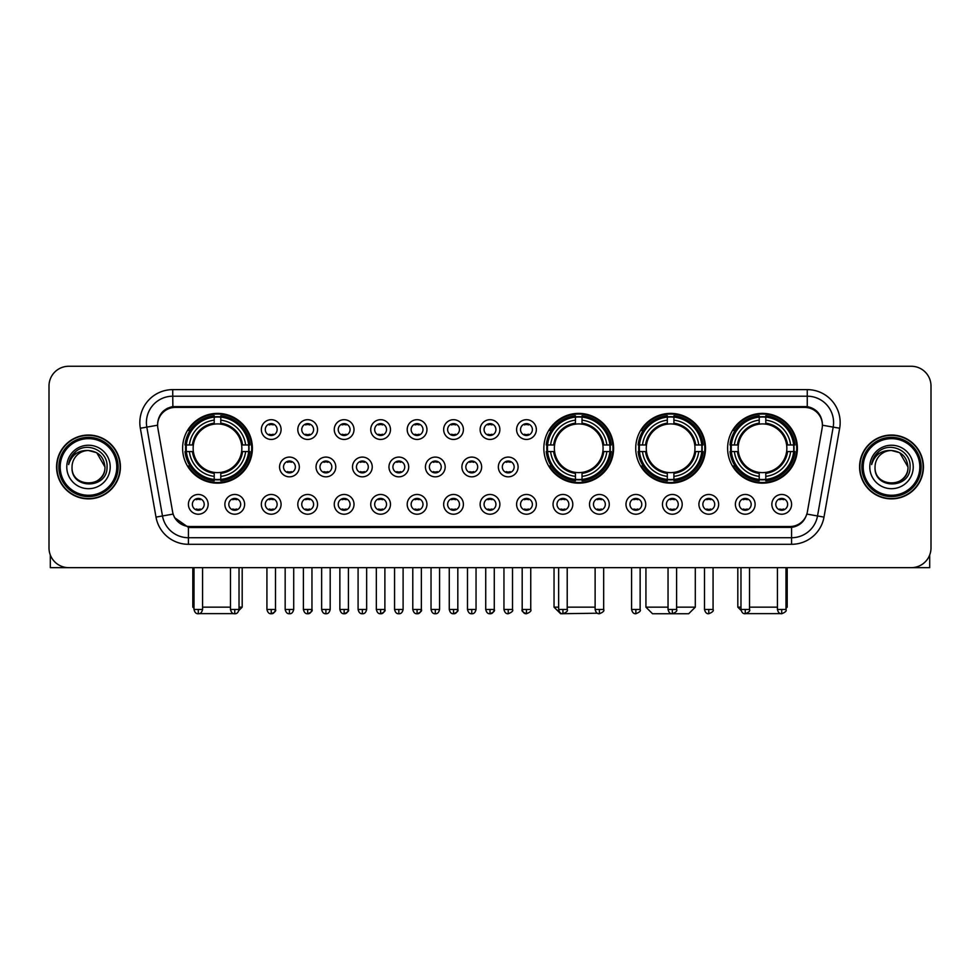 <?xml version="1.0" encoding="UTF-8"?>
<svg xmlns="http://www.w3.org/2000/svg" width="980" height="980" viewBox="0 0 980 980"><rect width="100%" height="100%" fill="white"/><g stroke="black" fill="none" stroke-linecap="round" stroke-linejoin="round"><path stroke-width="1.47" d="M543.839 448.264A34.888 34.888 0 0 0 578.727 483.152A34.888 34.888 0 0 0 613.615 448.264A34.888 34.888 0 0 0 578.727 413.389A34.888 34.888 0 0 0 543.839 448.264M635.726 448.264A34.888 34.888 0 0 0 670.614 483.152A34.888 34.888 0 0 0 705.502 448.264A34.888 34.888 0 0 0 670.614 413.389A34.888 34.888 0 0 0 635.726 448.264M727.613 448.264A34.888 34.888 0 0 0 762.501 483.152A34.888 34.888 0 0 0 797.389 448.264A34.888 34.888 0 0 0 762.501 413.389A34.888 34.888 0 0 0 727.613 448.264M182.611 448.264A34.888 34.888 0 0 0 217.499 483.152A34.888 34.888 0 0 0 252.387 448.264A34.888 34.888 0 0 0 217.499 413.389A34.888 34.888 0 0 0 182.611 448.264M244.62 504.345A9.874 9.874 0 0 1 234.747 514.218A9.874 9.874 0 0 1 224.873 504.345A9.874 9.874 0 0 1 234.747 494.471A9.874 9.874 0 0 1 244.62 504.345M228.818 504.345A5.929 5.929 0 0 0 234.747 510.274A5.929 5.929 0 0 0 240.676 504.345A5.929 5.929 0 0 0 234.747 498.428A5.929 5.929 0 0 0 228.818 504.345M281.089 504.345A9.874 9.874 0 0 1 271.215 514.218A9.874 9.874 0 0 1 261.341 504.345A9.874 9.874 0 0 1 271.215 494.471A9.874 9.874 0 0 1 281.089 504.345M265.286 504.345A5.929 5.929 0 0 0 271.215 510.274A5.929 5.929 0 0 0 277.132 504.345A5.929 5.929 0 0 0 271.215 498.428A5.929 5.929 0 0 0 265.286 504.345M317.545 504.345A9.874 9.874 0 0 1 307.671 514.218A9.874 9.874 0 0 1 297.798 504.345A9.874 9.874 0 0 1 307.671 494.471A9.874 9.874 0 0 1 317.545 504.345M301.754 504.345A5.929 5.929 0 0 0 307.671 510.274A5.929 5.929 0 0 0 313.6 504.345A5.929 5.929 0 0 0 307.671 498.428A5.929 5.929 0 0 0 301.754 504.345M354.013 504.345A9.874 9.874 0 0 1 344.139 514.218A9.874 9.874 0 0 1 334.266 504.345A9.874 9.874 0 0 1 344.139 494.471A9.874 9.874 0 0 1 354.013 504.345M338.223 504.345A5.929 5.929 0 0 0 344.139 510.274A5.929 5.929 0 0 0 350.068 504.345A5.929 5.929 0 0 0 344.139 498.428A5.929 5.929 0 0 0 338.223 504.345M390.481 504.345A9.874 9.874 0 0 1 380.608 514.218A9.874 9.874 0 0 1 370.734 504.345A9.874 9.874 0 0 1 380.608 494.471A9.874 9.874 0 0 1 390.481 504.345M374.679 504.345A5.929 5.929 0 0 0 380.608 510.274A5.929 5.929 0 0 0 386.524 504.345A5.929 5.929 0 0 0 380.608 498.428A5.929 5.929 0 0 0 374.679 504.345M426.949 504.345A9.874 9.874 0 0 1 417.076 514.218A9.874 9.874 0 0 1 407.202 504.345A9.874 9.874 0 0 1 417.076 494.471A9.874 9.874 0 0 1 426.949 504.345M411.147 504.345A5.929 5.929 0 0 0 417.076 510.274A5.929 5.929 0 0 0 422.993 504.345A5.929 5.929 0 0 0 417.076 498.428A5.929 5.929 0 0 0 411.147 504.345M463.405 504.345A9.874 9.874 0 0 1 453.532 514.218A9.874 9.874 0 0 1 443.658 504.345A9.874 9.874 0 0 1 453.532 494.471A9.874 9.874 0 0 1 463.405 504.345M447.615 504.345A5.929 5.929 0 0 0 453.532 510.274A5.929 5.929 0 0 0 459.461 504.345A5.929 5.929 0 0 0 453.532 498.428A5.929 5.929 0 0 0 447.615 504.345M499.874 504.345A9.874 9.874 0 0 1 490 514.218A9.874 9.874 0 0 1 480.127 504.345A9.874 9.874 0 0 1 490 494.471A9.874 9.874 0 0 1 499.874 504.345M484.071 504.345A5.929 5.929 0 0 0 490 510.274A5.929 5.929 0 0 0 495.929 504.345A5.929 5.929 0 0 0 490 498.428A5.929 5.929 0 0 0 484.071 504.345M536.342 504.345A9.874 9.874 0 0 1 526.468 514.218A9.874 9.874 0 0 1 516.595 504.345A9.874 9.874 0 0 1 526.468 494.471A9.874 9.874 0 0 1 536.342 504.345M520.539 504.345A5.929 5.929 0 0 0 526.468 510.274A5.929 5.929 0 0 0 532.385 504.345A5.929 5.929 0 0 0 526.468 498.428A5.929 5.929 0 0 0 520.539 504.345M572.798 504.345A9.874 9.874 0 0 1 562.924 514.218A9.874 9.874 0 0 1 553.051 504.345A9.874 9.874 0 0 1 562.924 494.471A9.874 9.874 0 0 1 572.798 504.345M557.008 504.345A5.929 5.929 0 0 0 562.924 510.274A5.929 5.929 0 0 0 568.853 504.345A5.929 5.929 0 0 0 562.924 498.428A5.929 5.929 0 0 0 557.008 504.345M609.266 504.345A9.874 9.874 0 0 1 599.393 514.218A9.874 9.874 0 0 1 589.519 504.345A9.874 9.874 0 0 1 599.393 494.471A9.874 9.874 0 0 1 609.266 504.345M593.476 504.345A5.929 5.929 0 0 0 599.393 510.274A5.929 5.929 0 0 0 605.322 504.345A5.929 5.929 0 0 0 599.393 498.428A5.929 5.929 0 0 0 593.476 504.345M645.734 504.345A9.874 9.874 0 0 1 635.861 514.218A9.874 9.874 0 0 1 625.987 504.345A9.874 9.874 0 0 1 635.861 494.471A9.874 9.874 0 0 1 645.734 504.345M629.932 504.345A5.929 5.929 0 0 0 635.861 510.274A5.929 5.929 0 0 0 641.778 504.345A5.929 5.929 0 0 0 635.861 498.428A5.929 5.929 0 0 0 629.932 504.345M682.202 504.345A9.874 9.874 0 0 1 672.329 514.218A9.874 9.874 0 0 1 662.456 504.345A9.874 9.874 0 0 1 672.329 494.471A9.874 9.874 0 0 1 682.202 504.345M666.4 504.345A5.929 5.929 0 0 0 672.329 510.274A5.929 5.929 0 0 0 678.246 504.345A5.929 5.929 0 0 0 672.329 498.428A5.929 5.929 0 0 0 666.4 504.345M718.659 504.345A9.874 9.874 0 0 1 708.785 514.218A9.874 9.874 0 0 1 698.912 504.345A9.874 9.874 0 0 1 708.785 494.471A9.874 9.874 0 0 1 718.659 504.345M702.868 504.345A5.929 5.929 0 0 0 708.785 510.274A5.929 5.929 0 0 0 714.714 504.345A5.929 5.929 0 0 0 708.785 498.428A5.929 5.929 0 0 0 702.868 504.345M755.127 504.345A9.874 9.874 0 0 1 745.253 514.218A9.874 9.874 0 0 1 735.38 504.345A9.874 9.874 0 0 1 745.253 494.471A9.874 9.874 0 0 1 755.127 504.345M739.324 504.345A5.929 5.929 0 0 0 745.253 510.274A5.929 5.929 0 0 0 751.182 504.345A5.929 5.929 0 0 0 745.253 498.428A5.929 5.929 0 0 0 739.324 504.345M791.595 504.345A9.874 9.874 0 0 1 781.721 514.218A9.874 9.874 0 0 1 771.848 504.345A9.874 9.874 0 0 1 781.721 494.471A9.874 9.874 0 0 1 791.595 504.345M775.793 504.345A5.929 5.929 0 0 0 781.721 510.274A5.929 5.929 0 0 0 787.638 504.345A5.929 5.929 0 0 0 781.721 498.428A5.929 5.929 0 0 0 775.793 504.345M208.152 504.345A9.874 9.874 0 0 1 198.279 514.218A9.874 9.874 0 0 1 188.405 504.345A9.874 9.874 0 0 1 198.279 494.471A9.874 9.874 0 0 1 208.152 504.345M192.362 504.345A5.929 5.929 0 0 0 198.279 510.274A5.929 5.929 0 0 0 204.208 504.345A5.929 5.929 0 0 0 198.279 498.428A5.929 5.929 0 0 0 192.362 504.345M299.317 466.958A9.874 9.874 0 0 1 289.443 476.831A9.874 9.874 0 0 1 279.57 466.958A9.874 9.874 0 0 1 289.443 457.084A9.874 9.874 0 0 1 299.317 466.958M283.514 466.958A5.929 5.929 0 0 0 289.443 472.887A5.929 5.929 0 0 0 295.372 466.958A5.929 5.929 0 0 0 289.443 461.041A5.929 5.929 0 0 0 283.514 466.958M335.785 466.958A9.874 9.874 0 0 1 325.911 476.831A9.874 9.874 0 0 1 316.038 466.958A9.874 9.874 0 0 1 325.911 457.084A9.874 9.874 0 0 1 335.785 466.958M319.982 466.958A5.929 5.929 0 0 0 325.911 472.887A5.929 5.929 0 0 0 331.828 466.958A5.929 5.929 0 0 0 325.911 461.041A5.929 5.929 0 0 0 319.982 466.958M372.241 466.958A9.874 9.874 0 0 1 362.367 476.831A9.874 9.874 0 0 1 352.506 466.958A9.874 9.874 0 0 1 362.367 457.084A9.874 9.874 0 0 1 372.241 466.958M356.451 466.958A5.929 5.929 0 0 0 362.367 472.887A5.929 5.929 0 0 0 368.296 466.958A5.929 5.929 0 0 0 362.367 461.041A5.929 5.929 0 0 0 356.451 466.958M408.709 466.958A9.874 9.874 0 0 1 398.836 476.831A9.874 9.874 0 0 1 388.962 466.958A9.874 9.874 0 0 1 398.836 457.084A9.874 9.874 0 0 1 408.709 466.958M392.919 466.958A5.929 5.929 0 0 0 398.836 472.887A5.929 5.929 0 0 0 404.765 466.958A5.929 5.929 0 0 0 398.836 461.041A5.929 5.929 0 0 0 392.919 466.958M445.177 466.958A9.874 9.874 0 0 1 435.304 476.831A9.874 9.874 0 0 1 425.43 466.958A9.874 9.874 0 0 1 435.304 457.084A9.874 9.874 0 0 1 445.177 466.958M429.375 466.958A5.929 5.929 0 0 0 435.304 472.887A5.929 5.929 0 0 0 441.233 466.958A5.929 5.929 0 0 0 435.304 461.041A5.929 5.929 0 0 0 429.375 466.958M481.646 466.958A9.874 9.874 0 0 1 471.772 476.831A9.874 9.874 0 0 1 461.899 466.958A9.874 9.874 0 0 1 471.772 457.084A9.874 9.874 0 0 1 481.646 466.958M465.843 466.958A5.929 5.929 0 0 0 471.772 472.887A5.929 5.929 0 0 0 477.689 466.958A5.929 5.929 0 0 0 471.772 461.041A5.929 5.929 0 0 0 465.843 466.958M518.101 466.958A9.874 9.874 0 0 1 508.228 476.831A9.874 9.874 0 0 1 498.355 466.958A9.874 9.874 0 0 1 508.228 457.084A9.874 9.874 0 0 1 518.101 466.958M502.311 466.958A5.929 5.929 0 0 0 508.228 472.887A5.929 5.929 0 0 0 514.157 466.958A5.929 5.929 0 0 0 508.228 461.041A5.929 5.929 0 0 0 502.311 466.958M281.089 429.571A9.874 9.874 0 0 1 271.215 439.444A9.874 9.874 0 0 1 261.341 429.571A9.874 9.874 0 0 1 271.215 419.697A9.874 9.874 0 0 1 281.089 429.571M265.286 429.571A5.929 5.929 0 0 0 271.215 435.5A5.929 5.929 0 0 0 277.132 429.571A5.929 5.929 0 0 0 271.215 423.654A5.929 5.929 0 0 0 265.286 429.571M317.545 429.571A9.874 9.874 0 0 1 307.671 439.444A9.874 9.874 0 0 1 297.798 429.571A9.874 9.874 0 0 1 307.671 419.697A9.874 9.874 0 0 1 317.545 429.571M301.754 429.571A5.929 5.929 0 0 0 307.671 435.5A5.929 5.929 0 0 0 313.6 429.571A5.929 5.929 0 0 0 307.671 423.654A5.929 5.929 0 0 0 301.754 429.571M354.013 429.571A9.874 9.874 0 0 1 344.139 439.444A9.874 9.874 0 0 1 334.266 429.571A9.874 9.874 0 0 1 344.139 419.697A9.874 9.874 0 0 1 354.013 429.571M338.223 429.571A5.929 5.929 0 0 0 344.139 435.5A5.929 5.929 0 0 0 350.068 429.571A5.929 5.929 0 0 0 344.139 423.654A5.929 5.929 0 0 0 338.223 429.571M390.481 429.571A9.874 9.874 0 0 1 380.608 439.444A9.874 9.874 0 0 1 370.734 429.571A9.874 9.874 0 0 1 380.608 419.697A9.874 9.874 0 0 1 390.481 429.571M374.679 429.571A5.929 5.929 0 0 0 380.608 435.5A5.929 5.929 0 0 0 386.524 429.571A5.929 5.929 0 0 0 380.608 423.654A5.929 5.929 0 0 0 374.679 429.571M426.949 429.571A9.874 9.874 0 0 1 417.076 439.444A9.874 9.874 0 0 1 407.202 429.571A9.874 9.874 0 0 1 417.076 419.697A9.874 9.874 0 0 1 426.949 429.571M411.147 429.571A5.929 5.929 0 0 0 417.076 435.5A5.929 5.929 0 0 0 422.993 429.571A5.929 5.929 0 0 0 417.076 423.654A5.929 5.929 0 0 0 411.147 429.571M463.405 429.571A9.874 9.874 0 0 1 453.532 439.444A9.874 9.874 0 0 1 443.658 429.571A9.874 9.874 0 0 1 453.532 419.697A9.874 9.874 0 0 1 463.405 429.571M447.615 429.571A5.929 5.929 0 0 0 453.532 435.5A5.929 5.929 0 0 0 459.461 429.571A5.929 5.929 0 0 0 453.532 423.654A5.929 5.929 0 0 0 447.615 429.571M499.874 429.571A9.874 9.874 0 0 1 490 439.444A9.874 9.874 0 0 1 480.127 429.571A9.874 9.874 0 0 1 490 419.697A9.874 9.874 0 0 1 499.874 429.571M484.071 429.571A5.929 5.929 0 0 0 490 435.5A5.929 5.929 0 0 0 495.929 429.571A5.929 5.929 0 0 0 490 423.654A5.929 5.929 0 0 0 484.071 429.571M536.342 429.571A9.874 9.874 0 0 1 526.468 439.444A9.874 9.874 0 0 1 516.595 429.571A9.874 9.874 0 0 1 526.468 419.697A9.874 9.874 0 0 1 536.342 429.571M520.539 429.571A5.929 5.929 0 0 0 526.468 435.5A5.929 5.929 0 0 0 532.385 429.571A5.929 5.929 0 0 0 526.468 423.654A5.929 5.929 0 0 0 520.539 429.571M157.878 428.248A17.775 17.775 0 0 1 175.371 407.398L804.629 407.398A17.775 17.775 0 0 1 822.122 428.248L807.385 511.842A17.775 17.775 0 0 1 789.88 526.529L190.12 526.529A17.775 17.775 0 0 1 172.615 511.842L157.878 428.248M185.747 451.56A31.924 31.924 0 0 1 185.747 444.981M730.749 451.56A31.924 31.924 0 0 1 730.749 444.981M638.862 451.56A31.924 31.924 0 0 1 638.862 444.981M546.975 451.56A31.924 31.924 0 0 1 546.975 444.981M56.571 466.958A31.924 31.924 0 0 0 88.494 498.881A31.924 31.924 0 0 0 120.418 466.958A31.924 31.924 0 0 0 88.494 435.034A31.924 31.924 0 0 0 56.571 466.958M859.583 466.958A31.924 31.924 0 0 0 891.506 498.881A31.924 31.924 0 0 0 923.43 466.958A31.924 31.924 0 0 0 891.506 435.034A31.924 31.924 0 0 0 859.583 466.958M157.682 422.539L157.633 425.198L157.682 422.539C159.054 413.781 164.077 408.476 172.737 406.602L807.263 406.602C815.911 408.464 820.934 413.768 822.318 422.539L822.367 425.198M172.737 389.624L807.263 389.624A32.916 32.916 0 0 1 839.664 428.248L823.996 517.109A32.916 32.916 0 0 1 791.583 544.304L188.417 544.304A32.916 32.916 0 0 1 156.004 517.109L140.336 428.248A32.916 32.916 0 0 1 172.737 389.624L172.737 396.202L807.263 396.202A26.325 26.325 0 0 1 833.184 427.109L817.516 515.958A26.325 26.325 0 0 1 791.583 537.726L188.417 537.726A26.325 26.325 0 0 1 162.484 515.958L146.816 427.109A26.325 26.325 0 0 1 172.737 396.202L172.884 406.577M162.423 412.004L167.151 408.427M167.311 408.341L171.904 406.749M791.583 544.304L791.583 527.399C799.411 526.101 804.47 521.654 806.773 514.071C804.482 521.654 799.423 526.089 791.583 527.399L190.463 527.522L188.417 527.399L174.55 517.648M820.615 416.439L822.318 422.539M931 385.998A19.747 19.747 0 0 0 911.253 366.263L68.747 366.263A19.747 19.747 0 0 0 49 385.998L49 547.918A19.747 19.747 0 0 0 68.747 567.665L911.253 567.665A19.747 19.747 0 0 0 931 547.918L931 385.998L931 547.918M806.846 514.084L817.516 515.958L833.184 427.109L839.664 428.248M49 385.998L49 547.918M911.253 366.263L68.747 366.263M68.747 567.665L911.253 567.665M50.311 555.011L50.311 567.665L126.665 567.665M116.792 466.958A28.298 28.298 0 0 0 88.494 438.66A28.298 28.298 0 0 0 60.184 466.958A28.298 28.298 0 0 0 88.494 495.268A28.298 28.298 0 0 0 116.792 466.958M118.115 466.958A29.621 29.621 0 0 0 88.494 437.337A29.621 29.621 0 0 0 58.874 466.958A29.621 29.621 0 0 0 88.494 496.578A29.621 29.621 0 0 0 118.115 466.958M120.087 466.958A31.593 31.593 0 0 0 88.494 435.365A31.593 31.593 0 0 0 56.901 466.958A31.593 31.593 0 0 0 88.494 498.563A31.593 31.593 0 0 0 120.087 466.958M104.946 466.958C103.966 456.962 98.49 451.486 88.494 450.506L96.726 452.711L104.946 466.958L96.726 452.711L88.494 450.506L96.726 452.711L104.946 466.958L96.726 452.711L88.494 450.506L96.726 452.711L104.946 466.958C105.95 488.187 71.026 488.187 72.042 466.958C70.572 489.804 107.8 489.29 107.028 466.958C108.253 451.29 87.71 441.331 75.877 451.425C71.748 454.867 69.335 459.252 68.625 464.569C71.724 454.769 78.351 450.077 88.494 450.506L96.726 452.711L104.946 466.958C105.95 488.187 71.026 488.187 72.042 466.958C71.026 488.187 105.95 488.187 104.946 466.958C105.95 488.187 71.026 488.187 72.042 466.958C71.026 488.187 105.95 488.187 104.946 466.958C105.95 488.187 71.026 488.187 72.042 466.958C71.026 488.187 105.95 488.187 104.946 466.958C105.95 488.187 71.026 488.187 72.042 466.958C71.026 488.187 105.95 488.187 104.946 466.958C105.95 488.187 71.026 488.187 72.042 466.958C71.026 488.187 105.95 488.187 104.946 466.958C105.95 488.187 71.026 488.187 72.042 466.958C71.026 488.187 105.95 488.187 104.946 466.958C105.95 488.187 71.026 488.187 72.042 466.958A16.452 16.452 0 0 1 88.494 450.506L96.726 452.711L104.946 466.958C105.607 479.735 89.18 488.224 79.16 480.519M66.775 466.958A21.719 21.719 0 0 0 88.494 488.689A21.719 21.719 0 0 0 110.213 466.958A21.719 21.719 0 0 0 88.494 445.238A21.719 21.719 0 0 0 66.775 466.958M75.864 451.425L71.013 457.195M70.719 457.758L71.148 456.962L70.719 457.758M235.715 613.627L199.283 613.627M202.566 607.159L230.471 607.159M239.022 607.159L242.183 607.159L238.912 610.43M220.794 479.428L220.794 480.751A32.646 32.646 0 0 0 249.986 451.56L248.663 451.56A31.335 31.335 0 0 1 220.794 479.428L220.794 476.378A28.298 28.298 0 0 0 245.613 451.56L241.631 451.56A24.353 24.353 0 0 0 220.794 424.144L220.794 417.113A31.335 31.335 0 0 1 248.663 444.981L249.986 444.981A32.646 32.646 0 0 0 220.794 415.79L220.794 417.113M186.347 451.56L185.024 451.56A32.646 32.646 0 0 0 214.216 480.751L214.216 479.428A31.335 31.335 0 0 1 186.347 451.56L189.385 451.56A28.298 28.298 0 0 0 214.216 476.378L214.216 472.397A24.353 24.353 0 0 0 241.631 451.56L242.599 451.56A25.321 25.321 0 0 1 220.794 473.377L220.794 476.378M214.216 417.113L214.216 415.79A32.646 32.646 0 0 0 185.024 444.981L186.347 444.981A31.335 31.335 0 0 1 214.216 417.113L214.216 420.163A28.298 28.298 0 0 0 189.385 444.981L193.366 444.981A24.353 24.353 0 0 0 214.216 472.397L214.216 473.377A25.321 25.321 0 0 1 192.399 451.56L189.385 451.56M186.408 451.56A31.262 31.262 0 0 1 186.408 444.981M220.794 417.174A31.262 31.262 0 0 0 214.216 417.174M248.589 444.981A31.262 31.262 0 0 1 248.589 451.56M248.663 444.981L245.613 444.981A28.298 28.298 0 0 0 220.794 420.163M245.613 451.56L248.663 451.56M214.216 476.378L214.216 479.428M241.631 444.981L245.613 444.981M241.631 451.56A24.353 24.353 0 0 1 220.794 472.397L220.794 473.377M214.216 472.397A24.353 24.353 0 0 1 193.366 451.56L192.399 451.56M220.794 479.355A31.262 31.262 0 0 1 214.216 479.355M189.385 444.981L186.347 444.981M214.216 424.095L214.216 420.163M220.794 424.144A24.353 24.353 0 0 0 193.366 444.981L192.399 444.981A25.321 25.321 0 0 1 214.216 423.164M220.794 424.095L220.794 423.164A25.321 25.321 0 0 1 242.599 444.981M192.815 567.665L192.815 607.159L194.003 607.159M190.12 430.502L188.246 430.502A34.227 34.227 0 0 1 251.725 448.264A34.227 34.227 0 0 1 188.246 466.039L190.12 466.039M597.347 613.223L560.621 613.737L554.043 607.159L558.649 607.159M567.212 607.159L595.117 607.159M582.022 479.428L582.022 480.751A32.646 32.646 0 0 0 611.202 451.56L609.879 451.56A31.335 31.335 0 0 1 582.022 479.428L582.022 476.378A28.298 28.298 0 0 0 606.841 451.56L602.859 451.56A24.353 24.353 0 0 0 582.022 424.144L582.022 417.113A31.335 31.335 0 0 1 609.879 444.981L611.202 444.981A32.646 32.646 0 0 0 582.022 415.79L582.022 417.113M547.575 451.56L546.24 451.56A32.646 32.646 0 0 0 575.432 480.751L575.432 479.428A31.335 31.335 0 0 1 547.575 451.56L550.613 451.56A28.298 28.298 0 0 0 575.432 476.378L575.432 472.397A24.353 24.353 0 0 0 602.859 451.56L603.827 451.56A25.321 25.321 0 0 1 582.022 473.377L582.022 476.378M575.432 417.113L575.432 415.79A32.646 32.646 0 0 0 546.24 444.981L547.575 444.981A31.335 31.335 0 0 1 575.432 417.113L575.432 420.163A28.298 28.298 0 0 0 550.613 444.981L554.594 444.981A24.353 24.353 0 0 0 575.432 472.397L575.432 473.377A25.321 25.321 0 0 1 553.627 451.56L550.613 451.56M547.636 451.56A31.262 31.262 0 0 1 547.636 444.981M582.022 417.174A31.262 31.262 0 0 0 575.432 417.174M609.817 444.981A31.262 31.262 0 0 1 609.817 451.56M609.879 444.981L606.841 444.981A28.298 28.298 0 0 0 582.022 420.163M606.841 451.56L609.879 451.56M575.432 476.378L575.432 479.428M602.859 444.981L606.841 444.981M602.859 451.56A24.353 24.353 0 0 1 582.022 472.397L582.022 473.377M575.432 472.397A24.353 24.353 0 0 1 554.594 451.56L553.627 451.56M582.022 479.355A31.262 31.262 0 0 1 575.432 479.355M550.613 444.981L547.575 444.981M575.432 424.095L575.432 420.163M582.022 424.144A24.353 24.353 0 0 0 554.594 444.981L553.627 444.981A25.321 25.321 0 0 1 575.432 423.164M582.022 424.095L582.022 423.164A25.321 25.321 0 0 1 603.827 444.981M551.336 430.502L549.474 430.502A34.227 34.227 0 0 1 612.953 448.264A34.227 34.227 0 0 1 549.474 466.039L551.336 466.039M676.604 607.159L695.298 607.159L688.707 613.737L652.509 613.737L645.93 607.159L668.042 607.159M673.909 479.428L673.909 480.751A32.646 32.646 0 0 0 703.089 451.56L701.766 451.56A31.335 31.335 0 0 1 673.909 479.428L673.909 476.378A28.298 28.298 0 0 0 698.728 451.56L694.747 451.56A24.353 24.353 0 0 0 673.909 424.144L673.909 417.113A31.335 31.335 0 0 1 701.766 444.981L703.089 444.981A32.646 32.646 0 0 0 673.909 415.79L673.909 417.113M639.45 451.56L638.127 451.56A32.646 32.646 0 0 0 667.319 480.751L667.319 479.428A31.335 31.335 0 0 1 639.45 451.56L642.5 451.56A28.298 28.298 0 0 0 667.319 476.378L667.319 472.397A24.353 24.353 0 0 0 694.747 451.56L695.714 451.56A25.321 25.321 0 0 1 673.909 473.377L673.909 476.378M667.319 417.113L667.319 415.79A32.646 32.646 0 0 0 638.127 444.981L639.45 444.981A31.335 31.335 0 0 1 667.319 417.113L667.319 420.163A28.298 28.298 0 0 0 642.5 444.981L646.482 444.981A24.353 24.353 0 0 0 667.319 472.397L667.319 473.377A25.321 25.321 0 0 1 645.514 451.56L642.5 451.56M639.524 451.56A31.262 31.262 0 0 1 639.524 444.981M673.909 417.174A31.262 31.262 0 0 0 667.319 417.174M701.705 444.981A31.262 31.262 0 0 1 701.705 451.56M701.766 444.981L698.728 444.981A28.298 28.298 0 0 0 673.909 420.163M698.728 451.56L701.766 451.56M667.319 476.378L667.319 479.428M694.747 444.981L698.728 444.981M694.747 451.56A24.353 24.353 0 0 1 673.909 472.397L673.909 473.377M667.319 472.397A24.353 24.353 0 0 1 646.482 451.56L645.514 451.56M673.909 479.355A31.262 31.262 0 0 1 667.319 479.355M642.5 444.981L639.45 444.981M667.319 424.095L667.319 420.163M673.909 424.144A24.353 24.353 0 0 0 646.482 444.981L645.514 444.981A25.321 25.321 0 0 1 667.319 423.164M673.909 424.095L673.909 423.164A25.321 25.321 0 0 1 695.714 444.981M643.223 430.502L641.361 430.502A34.227 34.227 0 0 1 704.841 448.264A34.227 34.227 0 0 1 641.361 466.039L643.223 466.039M780.717 613.627L744.286 613.627M749.529 607.159L777.434 607.159M785.997 607.159L787.185 607.159L785.997 608.347M765.784 479.428L765.784 480.751A32.646 32.646 0 0 0 794.976 451.56L793.653 451.56A31.335 31.335 0 0 1 765.784 479.428L765.784 476.378A28.298 28.298 0 0 0 790.615 451.56L786.634 451.56A24.353 24.353 0 0 0 765.784 424.144L765.784 417.113A31.335 31.335 0 0 1 793.653 444.981L794.976 444.981A32.646 32.646 0 0 0 765.784 415.79L765.784 417.113M731.337 451.56L730.014 451.56A32.646 32.646 0 0 0 759.206 480.751L759.206 479.428A31.335 31.335 0 0 1 731.337 451.56L734.388 451.56A28.298 28.298 0 0 0 759.206 476.378L759.206 472.397A24.353 24.353 0 0 0 786.634 451.56L787.602 451.56A25.321 25.321 0 0 1 765.784 473.377L765.784 476.378M759.206 417.113L759.206 415.79A32.646 32.646 0 0 0 730.014 444.981L731.337 444.981A31.335 31.335 0 0 1 759.206 417.113L759.206 420.163A28.298 28.298 0 0 0 734.388 444.981L738.369 444.981A24.353 24.353 0 0 0 759.206 472.397L759.206 473.377A25.321 25.321 0 0 1 737.401 451.56L734.388 451.56M731.411 451.56A31.262 31.262 0 0 1 731.411 444.981M765.784 417.174A31.262 31.262 0 0 0 759.206 417.174M793.592 444.981A31.262 31.262 0 0 1 793.592 451.56M793.653 444.981L790.615 444.981A28.298 28.298 0 0 0 765.784 420.163M790.615 451.56L793.653 451.56M759.206 476.378L759.206 479.428M786.634 444.981L790.615 444.981M786.634 451.56A24.353 24.353 0 0 1 765.784 472.397L765.784 473.377M759.206 472.397A24.353 24.353 0 0 1 738.369 451.56L737.401 451.56M765.784 479.355A31.262 31.262 0 0 1 759.206 479.355M734.388 444.981L731.337 444.981M759.206 424.095L759.206 420.163M765.784 424.144A24.353 24.353 0 0 0 738.369 444.981L737.401 444.981A25.321 25.321 0 0 1 759.206 423.164M765.784 424.095L765.784 423.164A25.321 25.321 0 0 1 787.602 444.981M737.817 567.665L737.817 607.159L740.978 607.159M735.11 430.502L733.248 430.502A34.227 34.227 0 0 1 796.728 448.264A34.227 34.227 0 0 1 733.248 466.039L735.11 466.039M269.243 435.157L269.243 434.226A5.047 5.047 0 0 0 273.187 434.226L273.187 435.157M273.187 423.997L273.187 424.928A5.047 5.047 0 0 0 269.243 424.928L269.243 423.997M305.699 435.157L305.699 434.226A5.047 5.047 0 0 0 309.656 434.226L309.656 435.157M309.656 423.997L309.656 424.928A5.047 5.047 0 0 0 305.699 424.928L305.699 423.997M342.167 435.157L342.167 434.226A5.047 5.047 0 0 0 346.112 434.226L346.112 435.157M346.112 423.997L346.112 424.928A5.047 5.047 0 0 0 342.167 424.928L342.167 423.997M378.635 435.157L378.635 434.226A5.047 5.047 0 0 0 382.58 434.226L382.58 435.157M382.58 423.997L382.58 424.928A5.047 5.047 0 0 0 378.635 424.928L378.635 423.997M415.091 435.157L415.091 434.226A5.047 5.047 0 0 0 419.048 434.226L419.048 435.157M419.048 423.997L419.048 424.928A5.047 5.047 0 0 0 415.091 424.928L415.091 423.997M451.56 435.157L451.56 434.226A5.047 5.047 0 0 0 455.504 434.226L455.504 435.157M455.504 423.997L455.504 424.928A5.047 5.047 0 0 0 451.56 424.928L451.56 423.997M488.028 435.157L488.028 434.226A5.047 5.047 0 0 0 491.972 434.226L491.972 435.157M491.972 423.997L491.972 424.928A5.047 5.047 0 0 0 488.028 424.928L488.028 423.997M524.496 435.157L524.496 434.226A5.047 5.047 0 0 0 528.441 434.226L528.441 435.157M528.441 423.997L528.441 424.928A5.047 5.047 0 0 0 524.496 424.928L524.496 423.997M287.471 472.544L287.471 471.613A5.047 5.047 0 0 0 291.415 471.613L291.415 472.544M291.415 461.372L291.415 462.315A5.047 5.047 0 0 0 287.471 462.315L287.471 461.372M323.939 472.544L323.939 471.613A5.047 5.047 0 0 0 327.884 471.613L327.884 472.544M327.884 461.372L327.884 462.315A5.047 5.047 0 0 0 323.939 462.315L323.939 461.372M360.395 472.544L360.395 471.613A5.047 5.047 0 0 0 364.352 471.613L364.352 472.544M364.352 461.372L364.352 462.315A5.047 5.047 0 0 0 360.395 462.315L360.395 461.372M396.863 472.544L396.863 471.613A5.047 5.047 0 0 0 400.808 471.613L400.808 472.544M400.808 461.372L400.808 462.315A5.047 5.047 0 0 0 396.863 462.315L396.863 461.372M433.332 472.544L433.332 471.613A5.047 5.047 0 0 0 437.276 471.613L437.276 472.544M437.276 461.372L437.276 462.315A5.047 5.047 0 0 0 433.332 462.315L433.332 461.372M469.788 472.544L469.788 471.613A5.047 5.047 0 0 0 473.744 471.613L473.744 472.544M473.744 461.372L473.744 462.315A5.047 5.047 0 0 0 469.788 462.315L469.788 461.372M506.256 472.544L506.256 471.613A5.047 5.047 0 0 0 510.213 471.613L510.213 472.544M510.213 461.372L510.213 462.315A5.047 5.047 0 0 0 506.256 462.315L506.256 461.372M196.306 509.931L196.306 509A5.047 5.047 0 0 0 200.251 509L200.251 509.931M200.251 498.759L200.251 499.702A5.047 5.047 0 0 0 196.306 499.702L196.306 498.759M929.689 555.011L929.689 567.665L853.335 567.665M919.816 466.958A28.298 28.298 0 0 0 891.506 438.66A28.298 28.298 0 0 0 863.209 466.958A28.298 28.298 0 0 0 891.506 495.268A28.298 28.298 0 0 0 919.816 466.958M921.127 466.958A29.621 29.621 0 0 0 891.506 437.337A29.621 29.621 0 0 0 861.886 466.958A29.621 29.621 0 0 0 891.506 496.578A29.621 29.621 0 0 0 921.127 466.958M923.099 466.958A31.593 31.593 0 0 0 891.506 435.365A31.593 31.593 0 0 0 859.913 466.958A31.593 31.593 0 0 0 891.506 498.563A31.593 31.593 0 0 0 923.099 466.958M875.054 466.958A16.452 16.452 0 0 1 891.506 450.506L899.738 452.711L907.958 466.958L899.738 452.711L891.506 450.506L899.738 452.711L907.958 466.958L899.738 452.711L891.506 450.506L899.738 452.711L907.958 466.958L899.738 452.711L891.506 450.506L899.738 452.711L907.958 466.958C908.975 488.187 874.05 488.187 875.054 466.958C873.584 489.804 910.812 489.29 910.04 466.958C911.265 451.29 890.722 441.331 878.889 451.425C874.76 454.867 872.347 459.252 871.637 464.569C874.736 454.769 881.363 450.077 891.506 450.506L899.738 452.711L907.958 466.958C908.975 488.187 874.05 488.187 875.054 466.958C874.05 488.187 908.975 488.187 907.958 466.958C908.975 488.187 874.05 488.187 875.054 466.958C874.05 488.187 908.975 488.187 907.958 466.958C908.975 488.187 874.05 488.187 875.054 466.958C874.05 488.187 908.975 488.187 907.958 466.958C908.975 488.187 874.05 488.187 875.054 466.958C874.05 488.187 908.975 488.187 907.958 466.958C908.975 488.187 874.05 488.187 875.054 466.958C874.05 488.187 908.975 488.187 907.958 466.958C908.619 479.735 892.192 488.224 882.172 480.519M891.506 450.506C901.502 451.486 906.99 456.962 907.958 466.958M869.787 466.958A21.719 21.719 0 0 0 891.506 488.689A21.719 21.719 0 0 0 913.225 466.958A21.719 21.719 0 0 0 891.506 445.238A21.719 21.719 0 0 0 869.787 466.958M878.889 451.425L874.038 457.195M873.731 457.758L874.172 456.962M232.775 509.931L232.775 509A5.047 5.047 0 0 0 236.719 509L236.719 509.931M236.719 498.759L236.719 499.702A5.047 5.047 0 0 0 232.775 499.702L232.775 498.759M269.243 509.931L269.243 509A5.047 5.047 0 0 0 273.187 509L273.187 509.931M273.187 498.759L273.187 499.702A5.047 5.047 0 0 0 269.243 499.702L269.243 498.759M305.699 509.931L305.699 509A5.047 5.047 0 0 0 309.656 509L309.656 509.931M309.656 498.759L309.656 499.702A5.047 5.047 0 0 0 305.699 499.702L305.699 498.759M342.167 509.931L342.167 509A5.047 5.047 0 0 0 346.112 509L346.112 509.931M346.112 498.759L346.112 499.702A5.047 5.047 0 0 0 342.167 499.702L342.167 498.759M378.635 509.931L378.635 509A5.047 5.047 0 0 0 382.58 509L382.58 509.931M382.58 498.759L382.58 499.702A5.047 5.047 0 0 0 378.635 499.702L378.635 498.759M415.091 509.931L415.091 509A5.047 5.047 0 0 0 419.048 509L419.048 509.931M419.048 498.759L419.048 499.702A5.047 5.047 0 0 0 415.091 499.702L415.091 498.759M451.56 509.931L451.56 509A5.047 5.047 0 0 0 455.504 509L455.504 509.931M455.504 498.759L455.504 499.702A5.047 5.047 0 0 0 451.56 499.702L451.56 498.759M488.028 509.931L488.028 509A5.047 5.047 0 0 0 491.972 509L491.972 509.931M491.972 498.759L491.972 499.702A5.047 5.047 0 0 0 488.028 499.702L488.028 498.759M524.496 509.931L524.496 509A5.047 5.047 0 0 0 528.441 509L528.441 509.931M528.441 498.759L528.441 499.702A5.047 5.047 0 0 0 524.496 499.702L524.496 498.759M560.952 509.931L560.952 509A5.047 5.047 0 0 0 564.909 509L564.909 509.931M564.909 498.759L564.909 499.702A5.047 5.047 0 0 0 560.952 499.702L560.952 498.759M597.42 509.931L597.42 509A5.047 5.047 0 0 0 601.365 509L601.365 509.931M601.365 498.759L601.365 499.702A5.047 5.047 0 0 0 597.42 499.702L597.42 498.759M633.889 509.931L633.889 509A5.047 5.047 0 0 0 637.833 509L637.833 509.931M637.833 498.759L637.833 499.702A5.047 5.047 0 0 0 633.889 499.702L633.889 498.759M670.345 509.931L670.345 509A5.047 5.047 0 0 0 674.301 509L674.301 509.931M674.301 498.759L674.301 499.702A5.047 5.047 0 0 0 670.345 499.702L670.345 498.759M706.813 509.931L706.813 509A5.047 5.047 0 0 0 710.757 509L710.757 509.931M710.757 498.759L710.757 499.702A5.047 5.047 0 0 0 706.813 499.702L706.813 498.759M743.281 509.931L743.281 509A5.047 5.047 0 0 0 747.226 509L747.226 509.931M747.226 498.759L747.226 499.702A5.047 5.047 0 0 0 743.281 499.702L743.281 498.759M779.749 509.931L779.749 509A5.047 5.047 0 0 0 783.694 509L783.694 509.931M783.694 498.759L783.694 499.702A5.047 5.047 0 0 0 779.749 499.702L779.749 498.759M807.263 389.624L807.263 406.602M140.336 428.248L146.816 427.109A26.325 26.325 0 0 1 146.412 422.539M146.816 427.109L157.609 425.198M188.417 544.304L188.417 527.399M156.004 517.109L173.154 514.084M822.392 425.198L833.184 427.109M817.516 515.958L823.996 517.109M214.216 479.661A31.556 31.556 0 0 0 220.794 479.661M248.883 451.56A31.556 31.556 0 0 0 248.883 444.981M220.794 416.88A31.556 31.556 0 0 0 214.216 416.88M575.432 479.661A31.556 31.556 0 0 0 582.022 479.661M610.111 451.56A31.556 31.556 0 0 0 610.111 444.981M582.022 416.88A31.556 31.556 0 0 0 575.432 416.88M667.319 479.661A31.556 31.556 0 0 0 673.909 479.661M701.999 451.56A31.556 31.556 0 0 0 701.999 444.981M673.909 416.88A31.556 31.556 0 0 0 667.319 416.88M759.206 479.661A31.556 31.556 0 0 0 765.784 479.661M793.886 451.56A31.556 31.556 0 0 0 793.886 444.981M765.784 416.88A31.556 31.556 0 0 0 759.206 416.88M289.443 609.462L285.168 609.462C285.915 612.512 287.336 613.946 289.443 613.737L289.443 609.462L293.718 609.462L293.718 567.665M325.911 609.462L321.636 609.462C322.371 612.512 323.804 613.946 325.911 613.737L325.911 609.462L330.187 609.462L330.187 567.665M362.367 609.462L358.092 609.462C358.839 612.512 360.273 613.946 362.367 613.737L362.367 609.462L366.655 609.462L366.655 567.665M398.836 609.462L394.56 609.462C395.308 612.512 396.729 613.946 398.836 613.737L398.836 609.462L403.111 609.462L403.111 567.665M435.304 609.462L431.029 609.462C431.776 612.512 433.197 613.946 435.304 613.737L435.304 609.462L439.579 609.462L439.579 567.665M471.772 609.462L467.485 609.462C468.232 612.512 469.665 613.946 471.772 613.737L471.772 609.462L476.047 609.462L476.047 567.665M508.228 609.462L503.953 609.462C504.7 612.512 506.121 613.946 508.228 613.737L508.228 609.462L512.516 609.462L512.516 567.665M198.279 609.462L194.003 609.462C194.75 612.512 196.172 613.946 198.279 613.737L198.279 609.462L202.566 609.462L202.566 567.665M234.747 609.462L230.471 609.462C231.219 612.512 232.64 613.946 234.747 613.737L234.747 609.462L239.022 609.462L239.022 567.665M271.215 609.462L266.928 609.462C267.675 612.512 269.108 613.946 271.215 613.737L271.215 609.462L275.49 609.462C276.36 610.834 274.927 612.255 271.215 613.737C273.322 613.946 274.743 612.512 275.49 609.462L275.49 567.665M307.671 609.462L303.396 609.462C304.143 612.512 305.576 613.946 307.671 613.737L307.671 609.462L311.959 609.462C312.828 610.834 311.395 612.255 307.671 613.737C309.778 613.946 311.211 612.512 311.959 609.462L311.959 567.665M344.139 609.462L339.864 609.462C340.611 612.512 342.032 613.946 344.139 613.737L344.139 609.462L348.415 609.462C349.284 610.834 347.863 612.255 344.139 613.737C346.246 613.946 347.667 612.512 348.415 609.462L348.415 567.665M380.608 609.462L376.332 609.462C377.079 612.512 378.501 613.946 380.608 613.737L380.608 609.462L384.883 609.462C385.752 610.834 384.332 612.255 380.608 613.737C382.715 613.946 384.136 612.512 384.883 609.462L384.883 567.665M417.076 609.462L412.788 609.462C413.536 612.512 414.969 613.946 417.076 613.737L417.076 609.462L421.351 609.462C422.221 610.834 420.788 612.255 417.076 613.737C419.171 613.946 420.604 612.512 421.351 609.462L421.351 567.665M453.532 609.462L449.257 609.462C450.004 612.512 451.425 613.946 453.532 613.737L453.532 609.462L457.819 609.462C458.677 610.834 457.256 612.255 453.532 613.737C455.639 613.946 457.072 612.512 457.819 609.462L457.819 567.665M490 609.462L485.725 609.462L485.725 567.665L485.725 609.462C486.472 612.512 487.893 613.946 490 613.737L490 609.462L494.275 609.462C495.145 610.834 493.724 612.255 490 613.737C492.107 613.946 493.528 612.512 494.275 609.462L494.275 567.665M526.468 609.462L522.181 609.462C521.323 610.834 522.744 612.255 526.468 613.737L526.468 609.462L530.744 609.462L530.744 567.665M562.924 609.462L558.649 609.462C559.396 612.512 560.83 613.946 562.924 613.737L562.924 609.462L567.212 609.462L567.212 567.665M599.393 609.462L595.117 609.462C595.865 612.512 597.286 613.946 599.393 613.737L599.393 609.462L603.668 609.462L603.668 567.665M635.861 609.462L631.586 609.462C632.333 612.512 633.754 613.946 635.861 613.737L635.861 609.462L640.136 609.462L640.136 567.665M672.329 609.462L668.042 609.462C668.789 612.512 670.222 613.946 672.329 613.737L672.329 609.462L676.604 609.462L676.604 567.665M708.785 609.462L704.51 609.462C705.257 612.512 706.678 613.946 708.785 613.737L708.785 609.462L713.073 609.462L713.073 567.665M745.253 609.462L740.978 609.462C741.725 612.512 743.146 613.946 745.253 613.737L745.253 609.462L749.529 609.462L749.529 567.665M781.721 609.462L777.434 609.462C778.181 612.512 779.615 613.946 781.721 613.737L781.721 609.462L785.997 609.462L785.997 567.665M242.183 567.665L242.183 607.159M194.003 608.347L192.815 607.159M554.043 567.665L554.043 607.159M695.298 567.665L695.298 607.159M645.93 567.665L645.93 607.159M787.185 567.665L787.185 607.159M741.088 610.43L737.817 607.159M522.181 609.462L522.181 567.665L522.181 609.462C522.928 612.512 524.361 613.946 526.468 613.737C530.18 612.255 531.613 610.834 530.744 609.462M285.168 609.462L285.168 567.665M293.718 609.462C292.971 612.512 291.55 613.946 289.443 613.737M321.636 609.462L321.636 567.665M330.187 609.462C329.439 612.512 328.018 613.946 325.911 613.737M358.092 609.462L358.092 567.665M366.655 609.462C365.908 612.512 364.474 613.946 362.367 613.737M394.56 609.462L394.56 567.665M403.111 609.462C402.376 612.512 400.943 613.946 398.836 613.737M431.029 609.462L431.029 567.665M439.579 609.462C438.832 612.512 437.411 613.946 435.304 613.737M467.485 609.462L467.485 567.665M476.047 609.462C475.3 612.512 473.879 613.946 471.772 613.737M503.953 609.462L503.953 567.665M512.516 609.462C513.373 610.834 511.952 612.255 508.228 613.737M194.003 609.462L194.003 567.665M202.566 609.462C201.819 612.512 200.386 613.946 198.279 613.737M230.471 609.462L230.471 567.665M239.022 609.462C238.275 612.512 236.854 613.946 234.747 613.737M266.928 609.462L266.928 567.665M303.396 609.462L303.396 567.665M339.864 609.462L339.864 567.665M376.332 609.462L376.332 567.665M412.788 609.462L412.788 567.665M449.257 609.462L449.257 567.665M558.649 609.462L558.649 567.665M567.212 609.462C568.082 610.834 566.648 612.255 562.924 613.737M595.117 609.462L595.117 567.665M603.668 609.462C604.538 610.834 603.116 612.255 599.393 613.737M631.586 609.462L631.586 567.665M640.136 609.462C641.006 610.834 639.585 612.255 635.861 613.737M668.042 609.462L668.042 567.665M676.604 609.462C677.474 610.834 676.041 612.255 672.329 613.737M704.51 609.462L704.51 567.665M713.073 609.462C713.93 610.834 712.509 612.255 708.785 613.737M740.978 609.462L740.978 567.665M749.529 609.462C750.398 610.834 748.977 612.255 745.253 613.737M777.434 609.462L777.434 567.665M785.997 609.462C786.867 610.834 785.433 612.255 781.721 613.737"/></g></svg>
